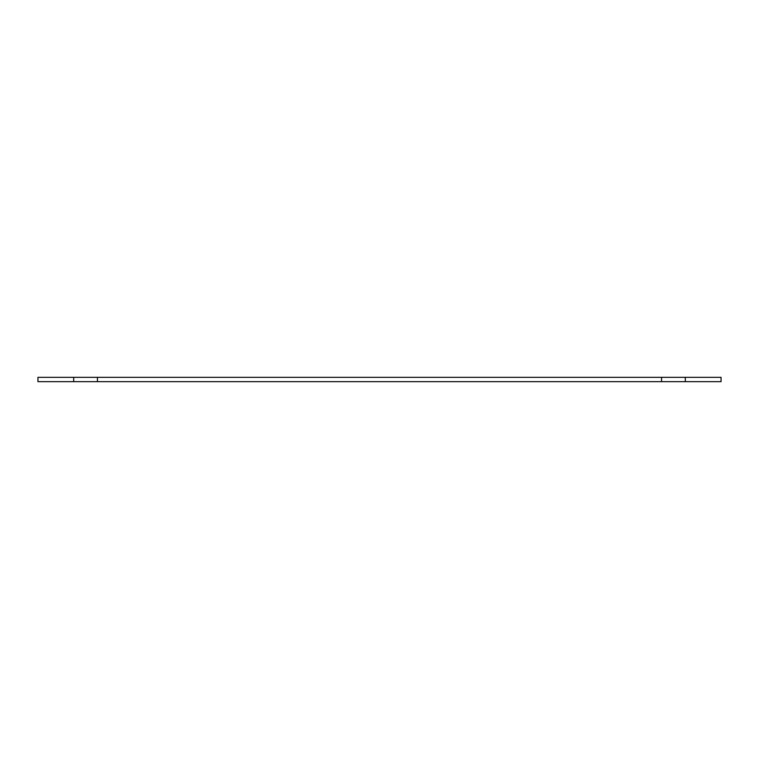 <?xml version="1.0" encoding="UTF-8"?>
<svg xmlns="http://www.w3.org/2000/svg" width="759" height="759" viewBox="0 0 759 759"><rect width="100%" height="100%" fill="white"/><g stroke="black" fill="none" stroke-linecap="round" stroke-linejoin="round"><path stroke-width="1.14" d="M73.689 377.327L73.689 381.673L37.95 381.673L37.95 377.327L661.554 377.327L661.554 381.673L721.05 381.673L721.05 377.327L685.311 377.327L685.311 381.673M661.554 377.327L685.311 377.327M73.689 381.673L661.554 381.673M97.446 377.327L97.446 381.673"/></g></svg>
